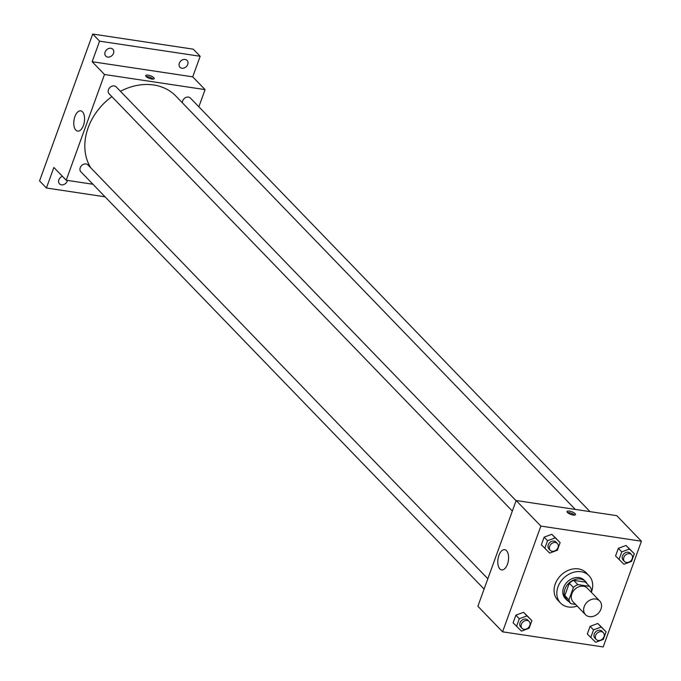 <?xml version="1.0" encoding="UTF-8"?>
<svg xmlns="http://www.w3.org/2000/svg" width="681" height="681" viewBox="0 0 681 681"><rect width="100%" height="100%" fill="white"/><g stroke="black" fill="none" stroke-linecap="round" stroke-linejoin="round"><path stroke-width="1.02" d="M595.781 599.008A9.866 7.891 -44 0 1 599.689 600.965A9.866 7.891 -44 0 1 598.08 613.496A9.866 7.891 -44 0 1 585.498 614.679A9.866 7.891 -44 0 1 585.396 604.217A9.866 7.891 -44 0 1 595.781 599.008M585.498 614.679L573.147 601.893A9.866 7.891 -44 0 1 573.044 591.431A9.866 7.891 -44 0 1 583.438 586.23A9.866 7.891 -44 0 1 587.345 588.18L599.689 600.965M570.908 603.698L566.796 599.442A12.735 10.189 -44 0 1 564.813 595.594L569.282 583.234L573.402 587.49L568.924 599.85A12.735 10.189 -44 0 0 570.908 603.698L575.573 604.396M590.955 591.917L591.568 590.223A12.735 10.189 -44 0 0 589.584 586.375L577.82 584.604A12.735 10.189 -44 0 0 573.402 587.49M589.584 586.375L585.464 582.119L573.7 580.348L577.82 584.604M569.282 583.234A12.735 10.189 -44 0 1 573.7 580.348M587.133 583.838A13.16 10.521 136 0 0 585.592 581.634A13.16 10.521 136 0 0 568.814 583.208A13.16 10.521 136 0 0 566.669 599.918A13.16 10.521 136 0 0 568.814 601.536M566.669 599.918L565.298 598.497A13.16 10.521 -44 0 1 565.153 584.553A13.16 10.521 -44 0 1 579.012 577.607A13.16 10.521 -44 0 1 584.221 580.212L585.592 581.634M564.813 595.594L568.924 599.85M577.156 606.047A19.74 15.782 -44 0 1 560.565 603.068A19.74 15.782 -44 0 1 560.352 582.153A19.74 15.782 -44 0 1 581.14 571.734A19.74 15.782 -44 0 1 588.946 575.641A19.74 15.782 -44 0 1 591.355 592.334M560.565 603.068L557.816 600.233A19.74 15.782 -44 0 1 557.603 579.31A19.74 15.782 -44 0 1 578.39 568.899A19.74 15.782 -44 0 1 586.205 572.806L588.946 575.641M606.099 631.781L597.756 623.473L590.095 626.341L587.328 633.977L595.662 642.285L603.332 639.416L606.099 631.781L601.187 627.022L593.526 629.891L590.759 637.527M531.887 620.621L523.553 612.313L515.883 615.181L513.116 622.809L521.459 631.125L529.12 628.257L531.887 620.621L526.983 615.862L519.314 618.731L516.547 626.358M502.578 631.823L603.17 646.95L641.442 541.216L540.859 526.081L502.578 631.823L477.883 606.26L516.155 500.526L540.859 526.081M634.334 553.772L626.001 545.464L618.331 548.333L615.564 555.96L623.907 564.277L631.576 561.408L634.334 553.772L629.431 549.014L621.762 551.882L618.995 559.51M560.122 542.612L551.789 534.304L544.119 537.173L541.361 544.8L549.695 553.117L557.364 550.239L560.122 542.612L555.219 537.854L547.55 540.723L544.791 548.35M516.155 500.526L616.739 515.653L641.442 541.216M506.502 550.64A10.241 5.244 98.6 0 1 508.009 562.429A10.241 5.244 98.6 0 1 501.667 569.912A10.241 5.244 98.6 0 1 498.007 558.999A10.241 5.244 98.6 0 1 504.715 549.652A10.241 5.244 98.6 0 1 506.502 550.64M569.367 511.108A4.52 1.422 -160.1 0 1 573.717 512.631A4.52 1.422 -160.1 0 1 575.505 514.598A4.52 1.422 -160.1 0 1 570.772 514.393A4.52 1.422 -160.1 0 1 567.001 511.516A4.52 1.422 -160.1 0 1 569.367 511.108M567.452 512.521A4.52 1.422 -160.1 0 1 568.831 512.589A4.52 1.422 -160.1 0 1 574.526 515.074M120.435 91.288A55.919 44.725 -44 0 1 153.719 84.989A55.919 44.725 -44 0 1 175.851 96.064L575.266 509.414M90.786 167.841A55.919 44.725 -44 0 1 111.863 96.617M516.079 500.739L116.204 86.913A4.937 3.95 136 0 0 109.913 87.5A4.937 3.95 136 0 0 109.105 93.765L512.342 511.065M182.397 102.84A4.937 3.95 -44 0 1 188.458 97.094A4.937 3.95 -44 0 1 190.416 98.073L590.035 511.635M484.097 589.074L80.869 171.774A4.937 3.95 -44 0 1 80.818 166.547A4.937 3.95 -44 0 1 86.01 163.942A4.937 3.95 -44 0 1 87.968 164.921L487.843 578.748M198.852 106.806L205.075 89.62L104.491 74.493L66.21 180.227L92.914 184.245M99.579 41.149L92.718 34.05L193.302 49.177L200.163 56.276L99.579 41.149L92.139 61.707L104.491 74.493M205.075 89.62L192.723 76.842L200.163 56.276M92.718 34.05L39.558 180.908L46.419 188.007L105.078 196.826M66.21 180.227L53.859 167.449L46.419 188.007M82.486 111.82A10.241 5.244 98.6 0 1 83.984 123.619A10.241 5.244 98.6 0 1 77.651 131.101A10.241 5.244 98.6 0 1 73.991 120.188A10.241 5.244 98.6 0 1 80.698 110.841A10.241 5.244 98.6 0 1 82.486 111.82M192.723 76.842L92.139 61.707M148.092 75.131A4.52 1.422 -160.1 0 1 152.442 76.655A4.52 1.422 -160.1 0 1 154.229 78.621A4.52 1.422 -160.1 0 1 149.497 78.417A4.52 1.422 -160.1 0 1 145.725 75.548A4.52 1.422 -160.1 0 1 148.092 75.131M146.168 76.544A4.52 1.422 -160.1 0 1 147.556 76.612A4.52 1.422 -160.1 0 1 153.242 79.107M67.445 180.414A4.937 3.95 -44 0 1 64.048 184.466A4.937 3.95 -44 0 1 59.511 183.87A4.937 3.95 -44 0 1 58.872 179.818A4.937 3.95 -44 0 1 62.405 176.294M179.333 63.214A4.937 3.95 -44 0 1 182.866 59.69A4.937 3.95 -44 0 1 187.071 60.413A4.937 3.95 -44 0 1 186.262 66.678A4.937 3.95 -44 0 1 179.971 67.266A4.937 3.95 -44 0 1 179.333 63.214M105.121 52.045A4.937 3.95 -44 0 1 108.654 48.53A4.937 3.95 -44 0 1 112.859 49.253A4.937 3.95 -44 0 1 112.059 55.519A4.937 3.95 -44 0 1 105.768 56.106A4.937 3.95 -44 0 1 105.121 52.045M550.282 550.333L548.912 548.912A4.937 3.95 -44 0 1 548.852 543.676A4.937 3.95 -44 0 1 554.053 541.08A4.937 3.95 -44 0 1 556.002 542.05L557.381 543.472A4.937 3.95 -44 0 1 556.573 549.737A4.937 3.95 -44 0 1 550.282 550.333A4.937 3.95 -44 0 1 550.231 545.098A4.937 3.95 -44 0 1 555.424 542.493A4.937 3.95 -44 0 1 557.381 543.472M556.692 539.063L551.789 534.304L555.219 537.854M551.789 534.304L544.119 537.173L547.55 540.723M544.119 537.173L541.361 544.8M522.046 628.342L520.667 626.92A4.937 3.95 -44 0 1 520.616 621.693A4.937 3.95 -44 0 1 525.817 619.089A4.937 3.95 -44 0 1 527.766 620.068L529.137 621.481A4.937 3.95 -44 0 1 528.328 627.746A4.937 3.95 -44 0 1 522.046 628.342A4.937 3.95 -44 0 1 521.986 623.115A4.937 3.95 -44 0 1 527.188 620.51A4.937 3.95 -44 0 1 529.137 621.481M528.456 617.071L523.553 612.313L526.983 615.862M523.553 612.313L515.883 615.181L519.314 618.731M515.883 615.181L513.116 622.809M624.494 561.493L623.115 560.071A4.937 3.95 -44 0 1 623.064 554.845A4.937 3.95 -44 0 1 628.265 552.24A4.937 3.95 -44 0 1 630.214 553.219L631.585 554.632A4.937 3.95 -44 0 1 630.785 560.897A4.937 3.95 -44 0 1 624.494 561.493A4.937 3.95 -44 0 1 624.434 556.258A4.937 3.95 -44 0 1 629.636 553.662A4.937 3.95 -44 0 1 631.585 554.632M630.904 550.222L626.001 545.464L629.431 549.014M626.001 545.464L618.331 548.333L621.762 551.882M618.331 548.333L615.564 555.96M596.25 639.502L594.879 638.08A4.937 3.95 -44 0 1 594.828 632.853A4.937 3.95 -44 0 1 600.021 630.248A4.937 3.95 -44 0 1 601.978 631.227L603.349 632.649A4.937 3.95 -44 0 1 602.54 638.914A4.937 3.95 -44 0 1 596.25 639.502A4.937 3.95 -44 0 1 596.198 634.275A4.937 3.95 -44 0 1 601.391 631.67A4.937 3.95 -44 0 1 603.349 632.649M602.668 628.231L597.756 623.473L601.187 627.022M597.756 623.473L590.095 626.341L593.526 629.891M590.095 626.341L587.328 633.977"/></g></svg>
